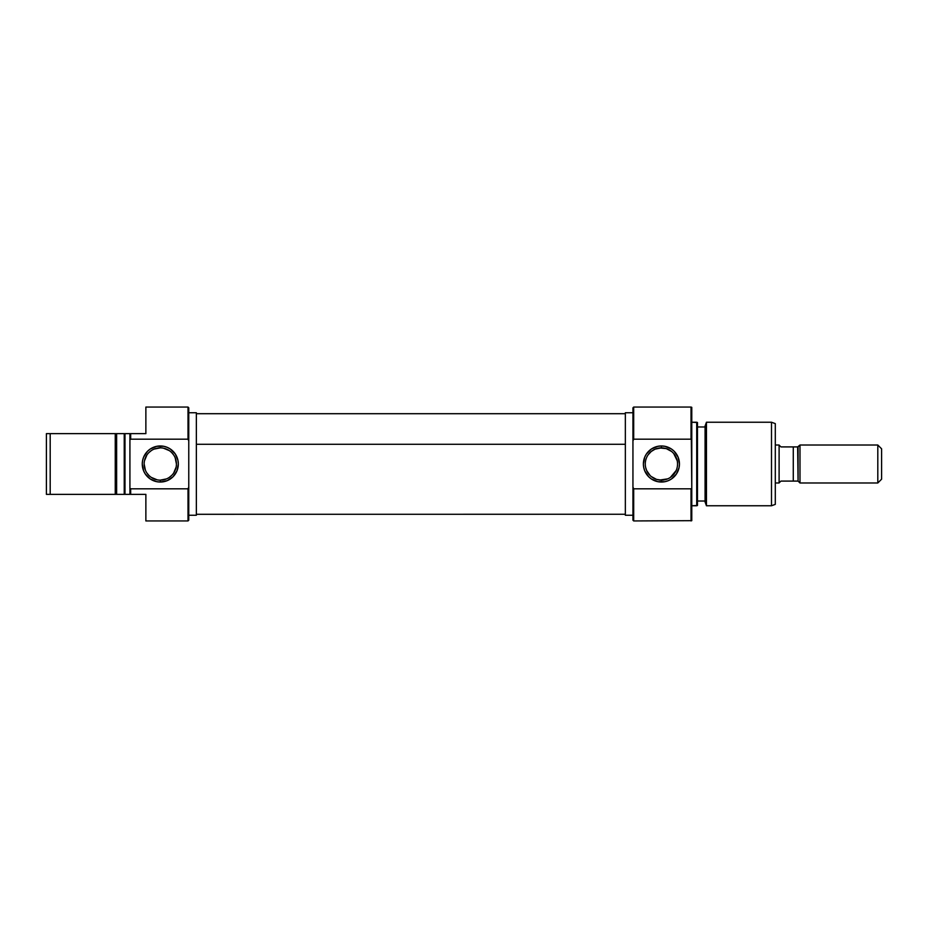 <?xml version="1.0" encoding="UTF-8"?>
<svg xmlns="http://www.w3.org/2000/svg" width="928" height="928" viewBox="0 0 928 928"><rect width="100%" height="100%" fill="white"/><g stroke="black" fill="none" stroke-linecap="round" stroke-linejoin="round"><path stroke-width="1.39" d="M188.001 439.176L188.767 440.974L188.767 407.81L188.001 407.056L188.001 439.176L188.001 407.056L188.767 407.81L188.767 464L188.767 440.974L188.001 439.176L130.674 439.176L130.674 433.631L130.674 439.176L188.001 439.176M188.767 520.19L188.001 520.944L145.87 520.944L188.001 520.944L188.001 488.824L130.674 488.824L130.674 494.369L145.87 494.369L145.87 520.944L145.87 494.369L130.674 494.369L130.674 488.824L129.92 488.186L129.92 494.369L130.674 494.369L124.99 494.369L124.99 433.631L124.99 494.369L129.92 494.369L129.92 439.814L130.674 439.176L129.92 439.814L129.92 488.186L130.674 488.824L188.001 488.824L188.001 520.944L188.767 520.19L188.767 464L188.767 487.026L188.001 488.824L188.767 487.026L188.767 520.19M160.289 447.864L160.289 445.962A18.038 18.038 0 0 1 178.327 464A18.038 18.038 0 0 1 160.289 482.038L167.191 480.658L173.037 476.748L176.946 470.902L178.327 464L177.979 460.485L175.288 453.978L170.311 449.001L167.191 447.342L163.804 446.31L156.774 446.31L150.278 449.001L147.54 451.252L143.631 457.098L142.61 460.485L142.262 464L143.631 470.902L145.302 474.022L150.278 478.999L156.774 481.69L160.289 482.038L160.289 480.136A16.136 16.136 0 0 0 176.424 464A16.136 16.136 0 0 0 160.289 447.864A16.136 16.136 0 0 0 144.153 464A16.136 16.136 0 0 0 160.289 480.136L160.289 482.038A18.038 18.038 0 0 1 142.262 464A18.038 18.038 0 0 1 160.289 445.962L160.289 447.864A16.136 16.136 0 0 1 176.424 464A16.136 16.136 0 0 1 160.289 480.136A16.136 16.136 0 0 1 144.153 464A16.136 16.136 0 0 1 160.289 447.864L154.118 449.094M188.767 515.249L196.353 515.249L196.353 412.751L188.767 412.751L196.353 412.751L196.353 515.249L188.767 515.249M145.87 433.631L129.92 433.631L129.92 439.814L129.92 433.631L50.193 433.631L50.193 494.369L115.246 494.369L115.246 433.631L115.246 494.369L124.99 494.369L124.224 494.369L124.224 433.631L124.224 494.369L116.638 494.369L116.638 433.631L46.4 433.631L46.4 494.369L50.193 494.369L50.193 433.631L46.4 433.631L46.4 494.369L116.638 494.369L116.638 433.631L145.87 433.631L145.87 407.056L145.87 433.631M188.001 407.056L145.87 407.056L188.001 407.056M160.289 480.136L166.46 478.906M169.256 477.41L171.703 475.414M173.71 472.967L176.111 467.144M176.424 464L175.195 457.829M173.71 455.033L171.703 452.586M169.256 450.59L163.444 448.178M151.322 450.59L148.886 452.586M146.879 455.033L144.466 460.856M144.153 464L145.383 470.171M146.879 472.967L148.886 475.414M151.322 477.41L157.145 479.822M625.344 444.268L196.353 444.268L625.344 444.268M633.696 488.824L632.942 487.026L632.942 520.19L633.696 520.944L633.696 488.824L633.696 520.944L632.942 520.19L632.942 464L632.942 487.026L633.696 488.824L691.024 488.824L691.024 520.944L691.024 488.824L633.696 488.824M632.942 407.81L633.696 407.056L691.024 407.056L691.024 439.176L691.778 439.814L691.778 407.334L691.024 407.056L691.778 407.334L691.778 488.186L691.024 407.056L633.696 407.056L633.696 439.176L691.024 439.176L633.696 439.176L633.696 407.056L632.942 407.81L632.942 464L632.942 440.974L633.696 439.176L632.942 440.974L632.942 407.81M663.126 447.957L661.409 447.864A16.136 16.136 0 0 1 677.544 464A16.136 16.136 0 0 1 661.409 480.136A16.136 16.136 0 0 0 677.544 464A16.136 16.136 0 0 0 661.409 447.864L661.409 445.962A18.038 18.038 0 0 1 679.447 464A18.038 18.038 0 0 1 661.409 482.038L661.409 480.136L663.102 480.043M671.582 451.472L666.316 448.63L659.715 447.957M673.763 453.618L677.196 460.671M675.503 456.135L674.644 454.766M670.364 477.421L676.176 470.508M659.715 480.043L667.731 478.848M706.452 422.24L705.071 426.033L705.071 501.967L706.452 505.76L706.452 422.24L706.452 505.76L771.504 505.76L775.298 504.38L775.298 423.62L771.504 422.24L771.504 505.76L771.504 422.24L706.452 422.24L771.504 422.24L775.298 423.62L775.298 504.38L771.504 505.76L706.452 505.76L705.071 501.967L705.071 426.033L706.452 422.24M696.719 505.76L697.473 505.482L697.473 422.518L696.719 422.24L696.719 505.76L696.719 422.24L691.778 422.24L697.473 422.518L697.473 505.482L691.778 505.76L696.719 505.76M691.778 520.666L633.696 520.944L691.778 520.666L691.778 488.186L691.024 488.824L691.778 488.186L691.778 520.666M625.344 514.263L625.344 412.751L632.942 412.751L625.344 412.751L625.344 515.249L632.942 515.249L625.344 515.249L625.344 514.263L196.353 514.298M705.071 426.984L697.473 426.984L705.071 426.984M697.473 501.016L705.071 501.016L697.473 501.016M648.185 454.755L651.27 451.449L655.087 449.152L661.409 447.864A16.136 16.136 0 0 0 645.273 464A16.136 16.136 0 0 0 661.409 480.136L656.525 479.382L651.247 476.528M648.173 473.234L646.63 470.473L650.134 475.542M661.409 445.962L657.894 446.31L651.398 449.001L646.422 453.978L644.751 457.098L643.382 464L643.73 467.515L644.751 470.902L648.66 476.748L651.398 478.999L657.894 481.69L664.924 481.69L668.311 480.658L671.431 478.999L676.408 474.022L679.099 467.515L679.447 464L678.066 457.098L674.157 451.252L671.431 449.001L664.924 446.31L661.409 445.962L661.409 447.864A16.136 16.136 0 0 0 645.273 464A16.136 16.136 0 0 0 661.409 480.136L661.409 482.038A18.038 18.038 0 0 1 643.382 464A18.038 18.038 0 0 1 661.409 445.962M645.621 467.341L646.63 470.473M779.102 445.022L775.298 445.022L779.102 445.022L779.102 482.978L779.102 445.022M775.298 482.978L779.102 482.978L775.298 482.978M877.807 482.978L881.6 479.184L881.6 448.816L877.807 445.022L877.807 482.978L877.807 445.022L799.982 445.022L799.982 482.978L877.807 482.978L799.982 482.978L799.982 445.022L798.08 446.913L798.08 481.087L799.982 482.978L798.08 481.087L796.526 481.087L798.08 481.087L797.639 446.913L799.982 445.022L877.807 445.022L881.6 448.816L881.6 479.184L877.807 482.978M780.993 446.913L793.278 446.913L793.278 481.087L793.278 446.913L797.639 446.913L780.993 446.913L779.102 445.173M780.993 481.087L779.578 482.386L780.993 481.087L797.639 481.087L780.993 481.087L779.578 482.386M796.526 446.913L797.639 446.913L796.526 446.913M625.344 413.702L196.353 413.702"/></g></svg>
